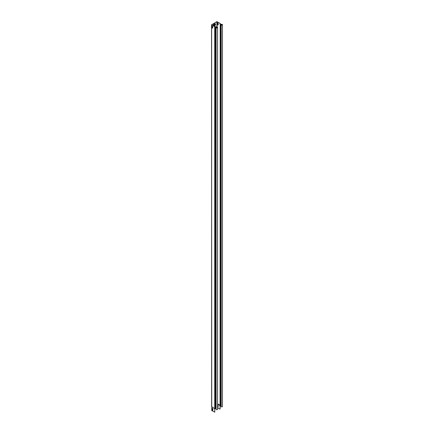<?xml version="1.0" encoding="UTF-8"?>
<svg xmlns="http://www.w3.org/2000/svg" width="434" height="434" viewBox="0 0 434 434"><rect width="100%" height="100%" fill="white"/><g stroke="black" fill="none" stroke-linecap="round" stroke-linejoin="round"><path stroke-width="0.65" d="M213.745 25.172A0.553 0.32 120 0 0 214.526 24.722A0.553 0.32 120 0 0 213.745 25.172M213.826 25.4A0.553 0.32 120 0 0 214.369 24.45M216.094 27.521A0.738 0.429 0 0 0 216.832 27.944A0.738 0.429 0 0 0 217.575 27.521L217.575 409.289A0.738 0.429 180 0 1 216.832 409.718A0.738 0.429 180 0 1 216.094 409.289L216.094 27.011A0.472 0.271 0 0 0 215.622 26.734L215.622 408.508L214.705 408.465L214.705 26.691L211.553 24.809L216.821 21.7L220.277 23.474L220.353 24.006A0.472 0.271 0 0 0 220.825 24.277L221.709 24.277A0.738 0.429 0 0 1 222.447 24.705A0.738 0.429 0 0 1 221.991 25.096A0.738 0.429 0 0 1 221.188 25.009L221.188 406.777A0.738 0.429 180 0 0 221.991 406.87A0.738 0.429 180 0 0 222.447 406.479L222.447 24.705M211.705 24.868L214.787 26.648L215.622 26.675A0.58 0.336 0 0 1 216.203 27.011L216.23 27.624M211.705 24.743L216.897 21.743L216.897 27.879M211.83 410.531L214.781 412.17L214.781 408.698L211.629 406.68L214.781 408.698M214.781 412.17L214.749 408.486M217.575 407.96L220.049 409.132L220.049 405.66L217.575 404.228M220.049 409.132L220.233 405.323M217.119 27.353L217.119 21.743L220.195 23.523L220.049 405.66M211.944 26.382L211.944 27.413A0.553 0.32 -120 0 0 212.72 27.863L212.72 26.832A0.553 0.32 -120 0 0 211.944 26.382L212.02 26.338A0.553 0.32 60 0 1 212.096 26.111M218.134 24.917A0.553 0.32 60 0 1 217.51 24.195L217.51 23.165A0.553 0.32 60 0 1 217.586 22.942M211.629 406.463L211.629 24.917M212.644 28.085A0.553 0.32 60 0 1 212.02 27.364L212.02 26.338M218.21 23.664A0.553 0.32 -120 0 0 217.434 23.214L217.434 24.239A0.553 0.32 -120 0 0 218.21 24.689L218.21 23.664M220.195 23.523L220.244 24.006A0.58 0.336 0 0 0 220.825 24.342L221.709 24.342L221.709 25.069M221.014 406.115L220.825 406.115A0.58 0.336 180 0 1 220.244 405.774L220.244 24.006M215.622 26.734L214.705 26.691M215.622 408.508A0.472 0.271 180 0 1 216.094 408.785M217.575 27.521A0.738 0.429 0 0 0 217.358 27.217L217.049 27.863M217.049 27.434L217.358 27.217M216.203 27.521A0.629 0.363 0 0 0 217.315 27.288M221.188 25.009L221.302 24.982A0.629 0.363 0 0 0 222.338 24.705A0.629 0.363 0 0 0 221.709 24.342M215.492 408.508L214.857 408.877M212.834 410.043L212.546 410.211M212.834 410.016L212.834 408.991A0.553 0.32 -120 0 0 212.052 408.54L212.052 409.571A0.553 0.32 -120 0 0 212.834 410.016M218.025 407.2A0.553 0.32 60 0 1 217.575 406.956M212.752 410.244A0.553 0.32 60 0 1 212.128 409.522L212.128 408.497A0.553 0.32 60 0 1 212.21 408.269M217.575 405.22A0.553 0.32 60 0 1 218.101 405.947L218.101 406.978A0.553 0.32 60 0 1 217.575 407.092M213.75 24.499L214.532 24.044M214.656 23.962A0.922 0.532 -60 0 1 214.814 23.913A0.922 0.532 -60 0 1 215.237 24.375A0.922 0.532 -60 0 1 214.58 25.508L214.694 25.796A1.199 0.689 120 0 0 215.541 24.331A1.199 0.689 120 0 0 214.694 23.843L213.913 24.293A1.199 0.689 120 0 0 213.072 25.655M214.526 24.082A0.787 0.456 -60 0 1 215.085 24.402A0.787 0.456 -60 0 1 214.526 25.367L213.745 25.818A0.787 0.456 -60 0 1 213.474 25.888M214 26.192L214.694 25.796M217.575 403.832L220.157 405.323M214.895 408.508L214.895 26.734M220.825 406.115L220.825 24.342M213.881 24.402L214.694 23.843M213.913 24.293L213.799 24.45A0.922 0.532 -60 0 0 213.159 25.709M214.526 25.367L213.745 25.818M213.262 25.769A0.787 0.456 -60 0 1 213.208 25.313M211.759 410.629L211.83 406.946M211.83 410.727L211.83 406.994M220.119 405.448L217.575 403.978M211.553 24.809L211.721 406.772M214.814 23.913L213.848 24.434L213.192 25.828"/></g></svg>
